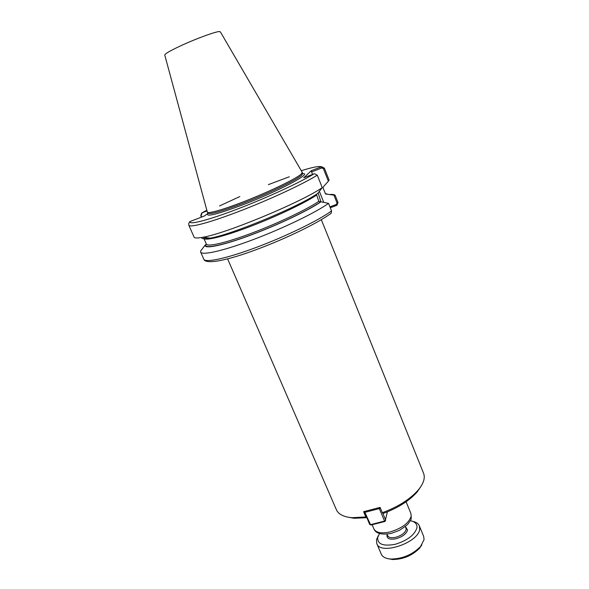 <?xml version="1.0" encoding="UTF-8"?>
<svg xmlns="http://www.w3.org/2000/svg" width="589" height="589" viewBox="0 0 589 589"><rect width="100%" height="100%" fill="white"/><g stroke="black" fill="none" stroke-linecap="round" stroke-linejoin="round"><path stroke-width="0.88" d="M366.682 517.495L365.857 516.973L351.928 517.694C343.615 516.914 338.439 514.271 336.4 509.765L227.626 258.895M365.857 516.973L363.612 511.694L380.082 507.394L382.313 512.71L383.351 513.409C398.245 507.836 409.554 500.635 417.284 491.815L418.323 489.923C410.135 499.251 398.127 506.849 382.313 512.71M321.329 219.697L423.579 473.298C425.354 477.907 423.601 483.451 418.323 489.923M366.763 517.687L354.011 518.283L347.171 517.002M421.172 486.05L417.284 491.815M201.74 217.01L201.173 215.692L201.659 213.034L200.775 215.736L201.386 217.142M207.033 210.936L201.659 213.034M201.762 214.271L201.924 212.901L206.835 210.207M321.601 166.716L321.822 167.975L323.383 168.616L328.375 181.191L329.096 180.094L324.355 168.13L321.601 166.716L311.36 170.648L303.733 177.775L314.386 173.703L317.272 175.161L322.242 187.619C301.899 201.975 225.985 233.561 203.036 237.242C197.551 238.28 194.554 238.221 194.046 237.072L188.841 225.241C189.746 228.002 211.179 222.208 241.276 210.523C271.323 198.876 304.079 183.554 317.272 175.161M328.375 181.191L323.722 186.382L323.052 187.869L325.533 193.972L333.926 195.158L337.041 202.999L336.334 204.479L336.923 205.281L337.983 202.483L335.112 195.246L333.926 195.158M302.739 173.667C313.238 172.827 277.78 191.543 242.285 205.001C216.951 214.418 205.436 217.26 207.74 213.52L204.435 215.972L189.798 221.626L188.723 223.496L188.841 225.241M322.242 187.619L317.662 193.479C298.63 206.827 231.138 234.849 210.14 238.155C204.42 239.2 201.593 238.979 201.666 237.492M330.289 207.762L336.923 205.281M329.649 194.495C332.505 194.267 334.324 194.517 335.112 195.246M325.312 193.523L327.491 194.171M320.998 201.791L328.544 203.382C315.778 212.526 283.478 228.186 253.557 239.48C223.592 250.818 201.931 255.67 200.643 252.048L200.628 251.01L205.156 245.098C204 249.331 222.384 245.635 249.972 235.386C277.493 225.189 308.54 210.428 320.998 201.791L318.818 201.335L316.403 194.296M328.544 203.382L331.555 210.921L331.187 213.225L330.444 213.844M336.334 204.479L329.928 206.857M321.822 167.975L311.581 171.922L311.36 170.648M318.126 192.912L320.917 201.821M206.371 244.111L205.156 245.098M203.514 237.308L204.111 238.449M311.581 171.922L312.568 174.381M319.378 191.388L323.714 202.211M301.244 174.057C296.76 178.239 274.128 189.43 250.435 199.008C226.728 208.616 207.946 214.205 207.35 212.121L207.814 213.203C209.588 214.742 221.022 211.554 242.116 203.625C267.929 193.788 297.143 179.733 301.693 175.161L302.709 173.512L302.267 172.415L301.244 174.057M207.313 211.966L164.758 55.057C164.817 53.739 170.928 50.293 183.091 44.712C197.477 38.189 214.941 31.843 219.056 31.578L220.338 31.806L302.267 172.415M387.385 511.87L385.073 521.42L384.558 521.066L385.721 520.212L382.666 512.953M380.28 507.88L379.309 508.587L379.154 507.718M365.07 511.443L365.209 512.268L379.309 508.587L384.558 521.066L370.488 524.674L371.018 525.013L369.597 524.343L370.488 524.674L364.532 511.539M364.414 511.561L369.597 524.343M371.018 525.013L385.073 521.42M412.683 521.353C416.121 522.06 418.33 523.547 419.324 525.808L423.668 536.395L424.065 539.612L420.48 546.621C412.256 554.772 402.361 558.909 390.787 559.042C385.758 558.652 382.585 557.017 381.267 554.131L376.783 543.61L376.489 539.782L378.271 535.747M419.324 525.808L419.692 528.974C419.132 542.543 380.325 555.67 376.783 543.61M421.864 544.854L419.537 548.249C412.086 555.648 403.104 559.403 392.605 559.513L388.563 558.784M410.261 520.705C415.054 521.64 417.284 523.967 416.968 527.692C414.73 534.952 407.47 540.496 395.175 544.31C383.255 546.474 377.424 544.221 377.682 537.551L379.515 533.568M406.086 501.791L410.894 513.475L411.181 516.178C409.031 522.995 402.066 528.23 390.286 531.882C381.539 533.789 376.077 532.809 373.912 528.944L372.123 524.733M201.173 215.692L200.775 215.736M219.564 205.936L239.826 196.564M268.385 184.622L289.287 176.774M301.259 170.707C312.634 167.173 319.312 165.877 321.292 166.812L321.52 168.093M314.062 173.807C300.493 182.266 266.788 197.838 237.19 209.139C207.534 220.485 188.281 225.27 190.078 221.493M331.555 210.921C318.899 220.264 286.718 236.005 256.833 247.211C226.905 258.453 205.193 263.062 203.794 259.212L200.643 252.048M337.041 202.999L337.983 202.483M336.636 205.414L336.032 204.589M323.383 168.616L324.355 168.13M316.374 195.246C304.52 203.131 276.631 216.406 250.84 226.264C225.02 236.16 205.885 240.96 203.963 238.493M318.818 201.335C306.876 209.478 278.383 223.091 252.35 232.92C226.272 242.778 207.461 247.13 206.364 244.082L203.912 238.486M320.401 202.02C307.995 210.582 277.323 225.16 250.126 235.239C222.878 245.363 204.648 249.037 205.708 244.899M405.416 526.404L406.211 529.408C405.122 532.861 401.676 535.475 395.867 537.249C391.494 538.199 388.747 537.676 387.628 535.681L386.973 534.127M405.556 526.75L407.573 530.048C406.373 533.862 402.567 536.756 396.139 538.729C389.292 539.944 386.281 538.523 387.113 534.466M354.011 518.283L351.928 517.694M410.894 513.475C411.505 517.738 411.262 520.205 410.165 520.89L408.405 523.459C407.544 524.77 404.488 527.089 399.224 530.417L391.346 533.354C381.679 535.077 375.87 533.612 373.912 528.944M210.14 238.155L203.036 237.242M331.187 213.225C318.185 222.995 286.254 238.493 256.826 249.427C227.899 260.301 205.657 264.91 203.794 259.212M209.669 238.089L205.215 238.56M419.537 548.249L420.48 546.621M392.605 559.513L390.787 559.042"/></g></svg>
